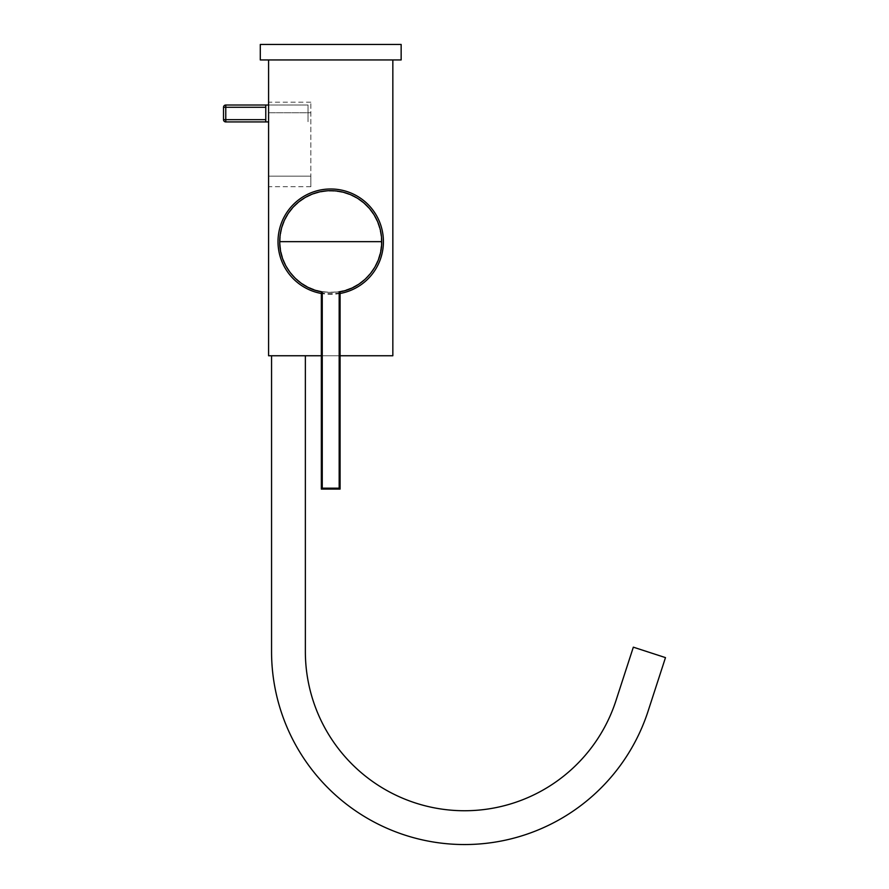 <?xml version="1.0" encoding="UTF-8"?>
<svg xmlns="http://www.w3.org/2000/svg" width="889" height="889" viewBox="0 0 889 889"><rect width="100%" height="100%" fill="white"/><g stroke="black" fill="none" stroke-linecap="round" stroke-linejoin="round"><path stroke-width="0.67" stroke-dasharray="4.45 3.33" d="M260.288 44.45L401.15 44.45L401.15 59.941L260.288 59.941L260.288 44.45M268.589 59.941L392.838 59.941L268.589 59.941L268.589 355.756L392.838 355.756L392.838 59.941M340.087 355.756L321.34 355.756M268.589 112.77L268.589 176.155L268.589 102.202L268.589 112.77L310.85 112.77L310.85 102.202L310.85 176.155L310.85 112.77L268.589 112.77M268.589 176.155L268.589 186.723L268.589 176.155L310.85 176.155L310.85 186.723L310.85 176.155L268.589 176.155M323.14 291.625A50.54 50.54 0 0 0 380.681 249.231A50.54 50.54 0 0 0 338.287 191.691A50.54 50.54 0 0 0 280.746 234.085A50.54 50.54 0 0 0 323.14 291.625M338.32 191.524A50.706 50.706 0 0 0 280.58 234.051A50.706 50.706 0 0 0 323.107 291.792A50.706 50.706 0 0 0 380.848 249.264A50.706 50.706 0 0 0 338.32 191.524A50.706 50.706 0 0 0 280.58 234.051A50.706 50.706 0 0 0 323.107 291.792A50.706 50.706 0 0 0 380.848 249.264A50.706 50.706 0 0 0 338.32 191.524A50.706 50.706 0 0 1 380.848 249.264A50.706 50.706 0 0 1 323.107 291.792M340.087 292.725A51.918 51.918 0 0 1 321.34 292.725M340.087 293.481A52.662 52.662 0 0 1 321.34 293.481M223.517 107.28L225.773 107.28L225.773 105.024A2.256 2.256 0 0 0 223.517 107.28L223.517 119.671L225.773 119.671L225.773 107.28L265.778 107.28L265.778 119.671L225.773 119.671L225.773 121.926L265.778 121.926L265.778 105.024L308.038 105.024L308.038 121.926L308.038 105.024L268.589 105.024M265.778 107.28L265.778 119.671M268.589 121.926L265.778 121.926M615.921 700.754L633.335 647.17L665.483 657.616L648.07 711.2A192.98 192.98 0 0 1 271.556 651.57L271.556 355.756L305.36 355.756L305.36 651.57A159.175 159.175 0 0 0 615.921 700.754M305.36 355.756L271.556 355.756M310.85 102.202L268.589 102.202M310.85 186.723L268.589 186.723"/><path stroke-width="1.33" d="M401.15 59.941L401.15 44.45L260.288 44.45L260.288 59.941L401.15 59.941M340.087 355.756L392.838 355.756L392.838 59.941M321.34 355.756L268.589 355.756L268.589 59.941M321.34 293.481A52.662 52.662 0 0 1 330.719 188.99A52.662 52.662 0 0 1 340.087 293.481M330.719 190.657A51.006 51.006 0 0 1 381.714 241.652C382.181 265.844 363.134 288.392 339.165 291.948L339.165 488.172L322.263 488.172L322.263 291.948C298.371 288.392 279.246 265.944 279.713 241.652A51.006 51.006 0 0 1 330.719 190.657M322.263 488.172L321.34 489.094L340.087 489.094L340.087 292.725L339.165 291.948M321.34 489.094L321.34 292.725L322.263 291.948M340.087 489.094L339.165 488.172M225.773 105.024L265.778 105.024L225.773 105.024A2.256 2.256 0 0 0 223.517 107.28L225.773 107.28L225.773 119.671L265.778 119.671L265.778 121.926L225.773 121.926L225.773 119.671L223.517 119.671L223.517 107.28A2.256 2.256 0 0 1 225.773 105.024L225.773 107.28L265.778 107.28L265.778 119.671M268.589 105.024L265.778 105.024L265.778 107.28M265.778 121.926L268.589 121.926M223.517 119.671A2.256 2.256 0 0 0 225.773 121.926A2.256 2.256 0 0 1 223.517 119.671A2.256 2.256 0 0 0 225.773 121.926M305.36 355.756L305.36 651.57A159.175 159.175 0 0 0 615.921 700.754L633.335 647.17L665.483 657.616L648.07 711.2A192.98 192.98 0 0 1 271.556 651.57L271.556 355.756M279.713 241.652L381.714 241.652"/></g></svg>
